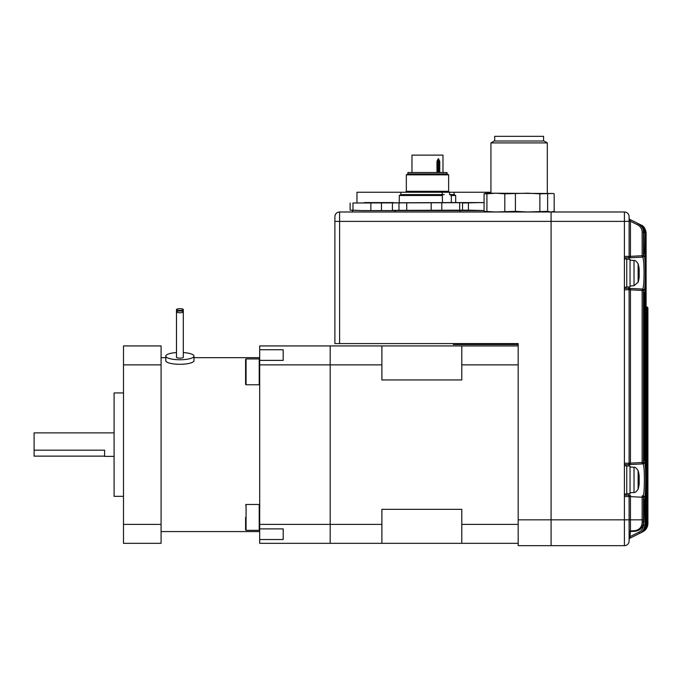 <?xml version="1.0" encoding="UTF-8"?>
<svg xmlns="http://www.w3.org/2000/svg" width="682" height="682" viewBox="0 0 682 682"><rect width="100%" height="100%" fill="white"/><g stroke="black" fill="none" stroke-linecap="round" stroke-linejoin="round"><path stroke-width="1.02" d="M639.128 269.987L639.187 269.023A32.847 30.358 180 0 0 639.077 268.214A32.898 32.898 0 0 0 638.122 263.874L638.122 282.297A32.898 32.898 0 0 0 639.077 277.958A32.847 30.358 0 0 0 639.187 277.148L639.187 276.193L638.463 276.167M639.128 276.193A32.847 30.358 180 0 0 639.187 275.733L639.187 273.422A32.847 12.54 0 0 0 639.077 273.09M639.077 268.214A32.847 30.358 180 0 0 638.412 265.034A32.122 10.98 151.7 0 1 638.412 266.457A32.847 30.358 0 0 1 639.187 270.447L639.187 272.749A32.847 12.54 180 0 1 638.412 274.403A32.122 26.572 52.6 0 1 638.463 276.133A32.122 26.572 52.6 0 1 638.412 277.838A32.847 12.54 0 0 0 639.187 276.193M639.187 275.733L638.454 275.673M639.128 476.778L639.187 475.814A32.847 30.358 180 0 0 639.077 475.004A32.898 32.898 0 0 0 638.122 470.674L638.122 489.088A32.898 32.898 0 0 0 639.077 484.757A32.847 30.358 0 0 0 639.187 483.947L639.187 482.984L638.463 482.967M639.128 482.984A32.847 30.358 180 0 0 639.187 482.524L639.187 480.213A32.847 12.54 0 0 0 639.077 479.881M639.077 475.004A32.847 30.358 180 0 0 638.412 471.825A32.122 10.98 151.7 0 1 638.412 473.248A32.847 30.358 0 0 1 639.187 477.238L639.187 479.548A32.847 12.54 180 0 1 638.412 481.194A32.122 26.572 52.6 0 1 638.463 482.924A32.122 26.572 52.6 0 1 638.412 484.638A32.847 12.54 0 0 0 639.187 482.984M639.187 482.524L638.454 482.472M334.888 221.386L339.593 221.386L339.593 343.583L334.888 343.583L334.888 216.688A4.697 4.697 0 0 1 339.593 211.991L339.593 221.386L551.082 221.386L551.082 211.991L551.082 519.829L551.082 221.386L624.397 221.386L624.397 211.991A4.697 4.697 0 0 1 629.102 216.688L629.102 256.406A1.407 1.407 0 0 1 627.687 257.813L624.397 257.813L627.687 257.813M339.593 343.583L518.184 343.583L518.184 545.677L551.082 545.677L551.082 519.829L551.082 545.677L624.397 545.677A4.697 4.697 0 0 0 629.102 540.979L629.102 536.419L630.441 536.419L639.017 532.131C641.864 530.57 643.348 528.183 643.476 524.952L643.476 524.296M339.593 211.991A4.697 4.697 0 0 0 334.888 216.688A4.697 4.697 0 0 1 339.593 211.991L624.397 211.991M344.291 343.583L453.325 343.583L453.325 344.521L518.184 344.521L518.184 345.936L259.689 345.936L259.689 349.747L283.192 349.747L283.192 360.377L259.689 360.377L259.689 349.747M259.689 524.39L259.689 364.87L330.19 364.87L330.19 524.39L381.886 524.39L381.886 509.335L461.782 509.335L461.782 543.332L330.19 543.332L330.19 524.39L259.689 524.39L259.689 528.882L283.192 528.882L283.192 539.522L259.689 539.522L259.689 543.332L330.19 543.332L330.19 364.87L381.886 364.87L381.886 379.934L461.782 379.934L461.782 345.936M461.782 364.87L518.184 364.87M461.782 524.39L518.184 524.39M461.782 543.332L518.184 543.332M381.886 364.87L381.886 345.936M330.19 364.87L330.19 345.936L330.19 364.87M381.886 543.332L381.886 524.39M490.929 142.905L494.177 141.021L544.066 141.021L547.322 142.905L490.929 142.905L490.929 193.194M543.563 141.021L543.563 136.323L494.689 136.323L494.689 141.021M486.914 211.36L486.914 193.816L484.075 193.816L486.223 193.194L553.187 193.5L554.176 193.816L554.176 211.36L550.903 211.991L547.629 211.36L527.638 211.991L515.413 211.36L495.865 211.991L484.075 211.36L486.223 211.991M486.914 193.816L495.865 193.194L504.808 193.816L527.638 193.194L539.863 193.816L553.187 193.5M547.629 211.36L547.629 193.816M484.075 193.816L484.075 211.36M504.808 193.816L504.808 211.36M515.413 211.36L515.413 193.816M539.863 193.816L539.863 211.36M356.976 202.588L356.976 192.247L490.929 192.247M393.693 210.576L361.912 210.576L394.563 210.576L392.423 210.167L392.423 203.006L393.42 202.793L450.734 202.588M352.969 210.167L361.912 210.576L350.122 210.167L352.969 210.167L352.969 203.006L484.075 202.622M381.468 203.006L381.468 210.167M370.863 210.167L370.863 203.006M393.42 202.793L352.969 203.006M350.122 203.006L350.122 210.167M393.693 202.588L364.41 202.588M442.985 172.512L442.985 155.121L411.971 155.121L411.971 172.512M436.966 172.512L436.966 161.37L438.441 158.591L439.745 161.37L438.688 161.37L438.688 172.512M436.966 161.37L437.733 159.511L438.688 161.37L438.279 161.949A1.176 0.588 35.3 0 0 437.239 161.191M407.938 173.919L407.938 172.512L447.017 172.512L447.017 173.919L448.628 174.839L406.327 174.839L407.93 173.919L447.025 173.919M444.263 194.6L442.985 194.6M449.608 192.247L449.608 194.6L451.331 195.495L451.331 202.588M442.516 202.588L442.2 192.247M399.277 202.588L399.277 195.495L442.516 195.495M449.685 194.6L454.127 194.6L455.678 195.495L451.331 195.495M399.277 195.495L400.828 194.6L442.209 194.6M484.075 210.576L394.58 210.576L395.389 211.991M459.566 211.991L460.376 210.576L462.532 210.167L393.42 210.371M450.742 202.588L484.075 202.588M398.979 210.167L398.979 203.006M406.736 210.167L406.736 203.006M431.186 210.167L431.186 203.006M441.791 210.167L441.791 203.006M459.685 210.167L459.685 203.006M468.415 203.006L468.415 210.167L462.532 210.167L462.532 203.006L480.639 202.588M468.415 210.167L484.075 210.542M629.102 536.419L629.102 539.496A1.407 1.407 0 0 1 629.878 538.243L630.441 531.508L634.891 531.278L630.441 531.508L630.441 530.937L634.806 530.698C639.563 529.829 642.009 526.956 642.154 522.08L642.146 497.246L629.102 496.564L629.102 540.979A4.697 4.697 0 0 1 624.397 545.677L624.397 221.386L630.441 221.249L629.878 219.425L638.224 223.602C641.566 225.418 643.314 228.24 643.476 232.059L643.476 255.724L643.936 255.699C645.82 254.497 645.82 291.708 643.936 290.481L643.476 290.455L643.476 462.515L644.354 462.464C646.127 461.271 646.127 498.508 644.354 497.289L643.476 497.246L643.484 521.901L643.791 501.739L644.047 498.909L644.575 498.883L645.061 524.825L645.061 499.318L645.718 496.47L646.101 524.313L646.101 233.355L645.718 261.197L645.061 258.35L645.061 232.843L644.814 251.283L643.791 251.283M518.184 519.829L629.102 519.829L629.102 530.102M646.042 306.874L646.468 306.9A1.407 1.407 -87 0 1 647.806 308.307L647.806 523.469C647.661 527.246 645.931 530.05 642.606 531.875L629.878 538.243L642.7 531.824A9.403 9.403 0 0 0 647.9 523.418L647.9 523.418C647.755 527.195 646.024 529.999 642.7 531.824L629.878 538.243L640.679 532.838L629.878 538.243L639.571 533.392L639.017 532.131M629.102 259.22L629.102 257.813L642.606 257.105L629.111 257.813L629.784 256.406L630.441 256.338L630.441 257.745M624.397 464.604L629.102 464.604L624.397 464.604M629.102 466.019L629.102 464.604L643.024 463.879L629.111 464.604L629.784 463.197L630.441 463.129L630.441 464.536M642.146 495.84L642.146 497.246L643.476 497.246A1.407 1.407 93 0 0 642.146 495.84L643.024 495.882C643.885 494.987 644.337 489.65 644.371 479.881C644.337 470.12 643.885 464.783 643.024 463.879A1.407 1.407 87 0 0 644.354 462.464M643.936 290.481A1.407 1.407 -87 0 0 642.606 289.066L629.111 288.358L642.606 289.066C643.518 288.171 643.996 282.842 644.038 273.09C643.996 263.329 643.518 258.001 642.606 257.105A1.407 1.407 87 0 0 643.936 255.699M640.679 224.881L629.878 219.425A1.407 1.407 0 0 1 629.102 218.172L629.102 216.688M629.102 218.172L629.102 221.249M642.146 232.059C642.001 228.811 640.509 226.407 637.661 224.864L630.441 221.249L630.441 256.338L642.146 255.724L642.146 257.131A1.407 1.407 87 0 0 643.476 255.724L642.146 255.724L642.146 232.059L643.791 232.212C643.638 228.41 641.907 225.597 638.582 223.781L639.861 224.421C643.177 226.236 644.916 229.041 645.061 232.843L645.061 232.843M630.441 288.435L630.441 289.841L629.784 289.773L629.111 288.358L624.397 288.358L629.111 288.358L629.102 286.952M629.784 496.564L629.111 495.158L624.397 495.158L629.111 495.158L629.102 493.742M646.468 306.9L646.468 306.9A1.407 1.407 0 0 1 647.806 308.307L647.9 308.307A1.407 1.407 93 0 0 646.562 306.9L646.562 306.9A1.407 1.407 -87 0 1 647.9 308.307L647.9 523.418L647.9 308.307L646.562 306.9M646.101 306.874L646.135 306.883A1.407 1.407 -87 0 1 647.474 308.29L647.38 308.281A1.407 1.407 -87 0 0 646.101 306.874L646.101 305.4M629.784 289.773L629.102 289.773A1.407 1.407 0 0 0 627.687 288.358A1.407 1.407 0 0 1 629.102 289.773L629.102 463.197A1.407 1.407 0 0 1 627.687 464.604A1.407 1.407 0 0 0 629.102 463.197L629.784 463.197M646.903 523.912L646.903 523.912C647.312 526.939 645.581 529.744 641.711 532.327C645.036 530.494 646.766 527.689 646.903 523.912L646.766 308.247L646.766 523.981L646.903 308.255L647.38 308.281L647.38 523.674L647.755 308.298A1.407 1.407 -87 0 0 646.425 306.891L646.434 306.926M645.07 287.787L645.905 287.787L645.718 284.974A1.407 1.407 87 0 1 645.112 286.142M645.112 462.132A1.407 1.407 93 0 1 645.718 463.291L645.905 460.486L645.07 460.486M645.718 463.291L645.274 463.266A1.407 1.407 -87 0 0 645.163 462.72M645.163 285.553A1.407 1.407 -93 0 0 645.274 284.999L645.274 463.266M645.274 284.999L645.718 284.974M643.791 294.888L644.814 294.888L644.575 292.084A1.407 1.407 87 0 1 643.842 293.328M643.842 459.642A1.407 1.407 93 0 1 644.575 460.879L644.814 458.074L643.791 458.074M644.575 460.879L644.047 460.853A1.407 1.407 -87 0 0 643.902 460.239L643.791 458.023L644.047 460.853M644.047 292.118L643.791 458.023L643.885 292.731A1.407 1.407 -93 0 0 644.047 292.118L644.575 292.084M644.047 254.062A1.407 1.407 -87 0 0 643.902 253.448L643.791 251.232L644.047 254.062L644.575 254.088L644.814 251.283M630.441 221.249L629.878 219.425L640.909 224.941C643.791 225.93 645.522 228.734 646.101 233.355C645.956 229.561 644.217 226.756 640.909 224.941M647.474 523.486L647.755 523.486C647.619 527.271 645.88 530.076 642.555 531.9L639.861 533.247C643.186 531.414 644.925 528.61 645.061 524.825L645.07 524.825C645.479 527.817 643.74 530.63 639.861 533.247L640.679 532.787M640.909 532.727C644.226 530.894 645.956 528.09 646.101 524.313C646.51 527.339 644.771 530.144 640.909 532.727L641.549 532.378C644.882 530.579 646.621 527.766 646.766 523.981L646.101 523.981M641.711 532.327L642.171 532.079C645.496 530.264 647.235 527.459 647.38 523.674L646.903 523.674M629.102 539.496L629.102 539.496A1.407 1.398 180 0 1 629.878 538.234L640.679 532.838C644.021 531.005 645.76 528.2 645.905 524.407L645.07 524.407M642.282 532.037C645.598 530.212 647.329 527.408 647.474 523.631L647.474 308.29A1.407 1.407 0 0 0 646.135 306.883M643.791 521.883C643.177 527.493 640.21 530.622 634.891 531.278C640.33 530.502 643.297 527.374 643.791 521.883L643.885 499.522A1.407 1.407 -93 0 0 644.047 498.909M642.154 522.08L643.484 521.901C643.143 527.357 640.245 530.485 634.806 531.278L634.806 530.698M643.476 524.952L644.814 524.952C644.661 528.746 642.921 531.559 639.571 533.392M640.679 224.83C644.013 226.646 645.752 229.459 645.905 233.261L645.07 233.261M639.563 224.344L639.571 224.276C642.913 226.092 644.652 228.913 644.814 232.715L643.791 232.715M645.163 260.626A1.407 1.407 93 0 1 645.274 261.172M645.112 260.038A1.407 1.407 93 0 1 645.718 261.197M645.07 258.393L645.905 258.393M644.575 254.088A1.407 1.407 -87 0 0 643.842 252.852M645.07 499.275L645.905 499.275M645.112 497.63A1.407 1.407 -93 0 0 645.718 496.47M645.163 497.042A1.407 1.407 -93 0 0 645.274 496.496M638.224 223.602L637.661 224.864M642.146 289.049A1.407 1.407 93 0 1 643.476 290.455L630.441 289.841L630.441 463.129L642.146 462.515L642.146 463.922A1.407 1.407 87 0 0 643.476 462.515L642.146 462.515L642.146 289.049M643.791 501.688L644.814 501.688M643.842 500.119A1.407 1.407 -93 0 0 644.575 498.883M629.102 532.915A1.407 1.407 0 0 1 630.441 531.508M629.102 531.772A1.407 0.835 180 0 1 630.441 530.937L630.441 495.226M646.903 308.255A1.407 1.407 -87 0 0 646.101 306.985A1.407 1.407 0 0 1 646.903 308.255M646.101 308.247L646.766 308.247A1.407 1.407 -87 0 0 646.101 307.053M627.687 495.158A1.407 1.407 0 0 1 629.102 496.564A1.407 1.407 0 0 0 627.687 495.158A1.407 1.407 0 0 1 629.102 496.564L624.397 496.564M624.397 287.19L626.749 287.19L626.749 258.99L624.397 258.99M624.397 493.981L626.749 493.981L626.749 465.78L624.397 465.78M626.749 259.22L630.04 259.22L630.04 286.952L626.749 286.952M626.749 466.019L630.04 466.019L630.04 493.742L626.749 493.742M123.493 392.934L114.09 392.934L114.09 496.334L123.493 496.334M161.088 524.39L161.088 543.332L123.493 543.332L123.493 345.936L161.088 345.936L161.088 524.39L123.493 524.39M123.493 364.87L161.088 364.87M259.689 364.87L259.689 359.397L259.22 358.928L246.066 358.928L246.066 384.776L245.597 384.307L245.597 359.397L245.597 384.307M283.192 349.747L283.192 360.377M259.689 539.522L259.689 528.882L259.22 530.34L259.22 504.484L259.689 504.961M283.192 528.882L283.192 539.522M114.09 432.882L34.1 432.882L34.1 450.171L104.602 450.171L104.602 456.377L114.09 456.377M104.602 456.13L34.1 456.13L34.1 450.171M183.296 352.568A14.1 3.649 180 0 1 193.986 356.106A14.1 3.649 180 0 1 179.886 359.755A14.1 3.649 180 0 1 165.786 356.106A14.1 3.649 180 0 1 176.485 352.568M165.786 356.106L165.786 360.65A14.1 3.649 0 0 0 179.886 364.299A14.1 3.649 0 0 0 193.986 360.65L193.986 356.106M179.886 310.438A3.41 0.878 180 0 1 176.485 309.551A3.41 0.878 180 0 1 179.886 308.673A3.41 0.878 180 0 1 183.296 309.551A3.41 0.878 180 0 1 179.886 310.438M179.886 312.748A3.41 0.878 180 0 1 176.485 311.87A3.41 0.878 180 0 1 179.886 310.983A3.41 0.878 180 0 1 183.296 311.87A3.41 0.878 180 0 1 179.886 312.748M183.296 309.551L183.296 357.266A3.41 0.878 180 0 1 179.886 358.144A3.41 0.878 180 0 1 176.485 357.266L176.485 309.551M245.597 517.408L245.597 529.863L245.597 517.408M630.04 260.166L634.021 260.507L634.021 285.664L638.122 282.297M630.04 466.957L634.021 467.306L634.021 492.455C634.985 492.907 636.349 491.782 638.122 489.088M405.389 192.247L406.327 191.31L448.628 191.31L448.628 174.839M439.745 161.37L439.745 172.512M438.279 172.512L438.279 161.949L437.239 161.949M643.476 519.829L629.102 519.829M624.397 545.677A4.697 4.697 0 0 0 629.102 540.979M624.397 256.406L629.784 256.406M624.397 463.197L629.102 463.197A1.407 1.407 0 0 1 627.687 464.604M627.687 288.358A1.407 1.407 0 0 1 629.102 289.773L624.397 289.773M645.905 287.787L645.905 460.486M644.814 294.888L644.814 458.074M643.791 232.212L643.791 251.232L643.791 232.212C644.643 230.201 642.904 227.396 638.582 223.781M646.101 233.355L646.101 524.313M645.146 497.042L645.061 524.825M644.354 497.289A1.407 1.407 -87 0 0 643.024 495.882M647.9 308.307L647.806 523.418M246.066 384.776L259.22 384.776L259.22 358.928M259.22 504.484L246.066 504.484L246.066 530.34L245.597 529.863M634.021 285.664L630.04 286.014M634.021 260.507C634.933 260.038 636.297 261.155 638.122 263.874M634.021 492.455L630.04 492.805M634.021 467.306C634.985 466.855 636.349 467.98 638.122 470.674M547.322 142.905L547.322 193.194M552.019 211.991L553.187 211.676M353.097 211.991L352.279 210.576M437.733 159.511L437.239 172.512M445.099 191.31L445.099 192.247M406.327 191.31L406.327 174.839M454.059 194.6L454.059 192.247M448.628 191.31L449.566 192.247M400.897 194.6L400.897 192.247M455.678 202.588L455.678 195.495M646.076 232.596L645.982 231.871M645.146 260.626L645.07 232.843C645.854 230.704 644.123 227.899 639.861 224.421M645.146 285.545L645.146 462.72M259.689 531.576L161.088 531.576M259.689 357.683L193.986 357.683M165.786 357.683L161.088 357.683M246.066 358.928L245.597 359.397M259.22 384.776L259.689 384.307M260.166 364.802L259.689 364.333M260.166 524.458L259.689 524.935M246.066 504.484L245.597 504.961M259.22 530.34L246.066 530.34"/></g></svg>
